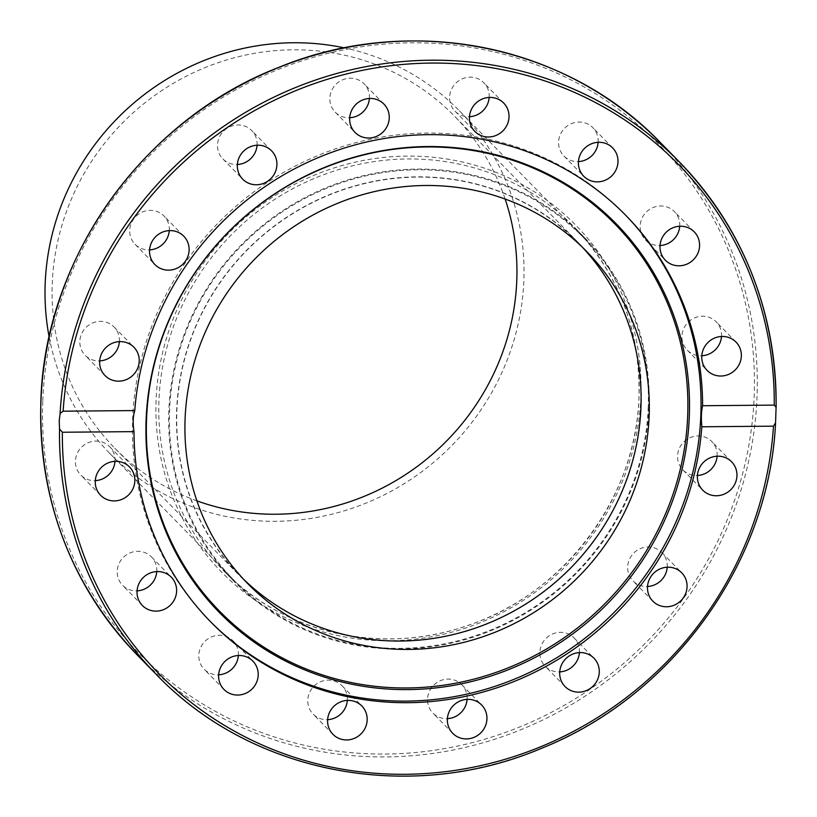 <?xml version="1.0" encoding="UTF-8"?>
<svg xmlns="http://www.w3.org/2000/svg" width="817" height="817" viewBox="0 0 817 817"><rect width="100%" height="100%" fill="white"/><g stroke="black" fill="none" stroke-linecap="round" stroke-linejoin="round"><path stroke-width="0.61" stroke-dasharray="4.08 3.06" d="M209.949 621.124A290.515 277.668 -44.4 0 1 209.172 620.338A290.515 277.668 -44.4 0 1 158.049 311.114A290.515 277.668 -44.4 0 1 427.168 133.079A290.515 277.668 -44.4 0 1 624.331 213.85A290.515 277.668 -44.4 0 1 625.107 214.646M369.386 98.469A20.231 19.342 135.6 0 0 369.427 97.815A20.231 19.342 135.6 0 0 364.096 83.824A20.231 19.342 135.6 0 0 342.701 79.78A20.231 19.342 135.6 0 0 329.843 98.152A20.231 19.342 135.6 0 0 335.174 112.133A20.231 19.342 135.6 0 0 349.707 117.74M489.158 97.448A20.231 19.342 135.6 0 0 483.858 82.803A20.231 19.342 135.6 0 0 451.403 89.543A20.231 19.342 135.6 0 0 454.946 111.112A20.231 19.342 135.6 0 0 469.469 116.719M257.059 145.232A20.231 19.342 135.6 0 0 255.864 137.021A20.231 19.342 135.6 0 0 251.759 130.587A20.231 19.342 135.6 0 0 226.881 128.412A20.231 19.342 135.6 0 0 218.742 152.473A20.231 19.342 135.6 0 0 222.847 158.906A20.231 19.342 135.6 0 0 237.369 164.503M169.262 230.619A20.231 19.342 135.6 0 0 164.013 216.025A20.231 19.342 135.6 0 0 163.972 215.974A20.231 19.342 135.6 0 0 136 216.291A20.231 19.342 135.6 0 0 134.999 244.242A20.231 19.342 135.6 0 0 135.05 244.293A20.231 19.342 135.6 0 0 149.572 249.89M119.374 341.629A20.231 19.342 135.6 0 0 114.074 326.984A20.231 19.342 135.6 0 0 107.864 322.797A20.231 19.342 135.6 0 0 83.548 330.323A20.231 19.342 135.6 0 0 85.162 355.293A20.231 19.342 135.6 0 0 91.381 359.48A20.231 19.342 135.6 0 0 99.684 360.9M114.983 461.36A20.231 19.342 135.6 0 0 109.692 446.715A20.231 19.342 135.6 0 0 95.957 441.088A20.231 19.342 135.6 0 0 77.206 453.486A20.231 19.342 135.6 0 0 80.771 475.024A20.231 19.342 135.6 0 0 94.506 480.651A20.231 19.342 135.6 0 0 95.293 480.631M156.762 571.583A20.231 19.342 135.6 0 0 151.462 556.939A20.231 19.342 135.6 0 0 130.107 552.884A20.231 19.342 135.6 0 0 122.55 585.258A20.231 19.342 135.6 0 0 137.072 590.854M238.35 655.52A20.231 19.342 135.6 0 0 233.049 640.875A20.231 19.342 135.6 0 0 205.108 641.171A20.231 19.342 135.6 0 0 204.138 669.194A20.231 19.342 135.6 0 0 218.66 674.791M347.317 700.394A20.231 19.342 135.6 0 0 342.027 685.749A20.231 19.342 135.6 0 0 309.561 692.499A20.231 19.342 135.6 0 0 313.105 714.068A20.231 19.342 135.6 0 0 327.627 719.665M467.089 699.372A20.231 19.342 135.6 0 0 467.12 698.719A20.231 19.342 135.6 0 0 461.789 684.728A20.231 19.342 135.6 0 0 440.394 680.684A20.231 19.342 135.6 0 0 427.546 699.056A20.231 19.342 135.6 0 0 432.877 713.037A20.231 19.342 135.6 0 0 447.399 718.643M579.416 652.609A20.231 19.342 135.6 0 0 578.222 644.399A20.231 19.342 135.6 0 0 574.126 637.965A20.231 19.342 135.6 0 0 549.249 635.789A20.231 19.342 135.6 0 0 541.109 659.85A20.231 19.342 135.6 0 0 545.205 666.274A20.231 19.342 135.6 0 0 559.737 671.88M667.213 567.223A20.231 19.342 135.6 0 0 661.964 552.629A20.231 19.342 135.6 0 0 661.913 552.578A20.231 19.342 135.6 0 0 633.951 552.895A20.231 19.342 135.6 0 0 632.95 580.846A20.231 19.342 135.6 0 0 633.001 580.887A20.231 19.342 135.6 0 0 647.524 586.494M717.101 456.213A20.231 19.342 135.6 0 0 711.811 441.568A20.231 19.342 135.6 0 0 705.592 437.381A20.231 19.342 135.6 0 0 681.276 444.908A20.231 19.342 135.6 0 0 682.889 469.887A20.231 19.342 135.6 0 0 689.109 474.064A20.231 19.342 135.6 0 0 697.412 475.484M721.493 336.481A20.231 19.342 135.6 0 0 716.192 321.837A20.231 19.342 135.6 0 0 702.467 316.21A20.231 19.342 135.6 0 0 683.717 328.618A20.231 19.342 135.6 0 0 687.281 350.156A20.231 19.342 135.6 0 0 701.017 355.773A20.231 19.342 135.6 0 0 701.803 355.752M679.713 226.258A20.231 19.342 135.6 0 0 674.423 211.613A20.231 19.342 135.6 0 0 653.059 207.559A20.231 19.342 135.6 0 0 645.501 239.922A20.231 19.342 135.6 0 0 660.024 245.529M598.126 142.321A20.231 19.342 135.6 0 0 592.836 127.677A20.231 19.342 135.6 0 0 564.894 127.963A20.231 19.342 135.6 0 0 563.914 155.986A20.231 19.342 135.6 0 0 578.446 161.592M243.517 579.202A237.277 226.789 -44.4 0 1 239.35 575.056A237.277 226.789 -44.4 0 1 176.85 411.043A237.277 226.789 -44.4 0 1 327.566 195.671A237.277 226.789 -44.4 0 1 578.436 243.068A237.277 226.789 -44.4 0 1 582.49 247.326M648.943 407.009A245.468 234.612 -44.4 0 1 493.019 629.825A245.468 234.612 -44.4 0 1 233.499 580.785A245.468 234.612 -44.4 0 1 168.833 411.114A245.468 234.612 -44.4 0 1 324.757 188.298A245.468 234.612 -44.4 0 1 584.288 237.339A245.468 234.612 -44.4 0 1 648.943 407.009M648.238 407.019A244.743 233.928 -44.4 0 1 492.774 629.172A244.743 233.928 -44.4 0 1 234.009 580.284A244.743 233.928 -44.4 0 1 169.548 411.104A244.743 233.928 -44.4 0 1 325.013 188.952A244.743 233.928 -44.4 0 1 583.767 237.839A244.743 233.928 -44.4 0 1 648.238 407.019M49.153 336.972A244.743 233.928 135.6 0 0 109.631 453.251A244.743 233.928 135.6 0 0 368.396 502.138A244.743 233.928 135.6 0 0 523.86 279.986A244.743 233.928 135.6 0 0 459.389 110.806A244.743 233.928 135.6 0 0 344.417 47.886M196.887 500.841A237.512 227.014 -44.4 0 1 114.799 448.196A237.512 227.014 -44.4 0 1 52.237 284.01A237.512 227.014 -44.4 0 1 203.106 68.414A237.512 227.014 -44.4 0 1 454.221 115.861A237.512 227.014 -44.4 0 1 505.131 199.042M641.171 407.08A237.512 227.014 -44.4 0 1 490.292 622.677A237.512 227.014 -44.4 0 1 239.177 575.229A237.512 227.014 -44.4 0 1 176.615 411.043A237.512 227.014 -44.4 0 1 327.484 195.447A237.512 227.014 -44.4 0 1 578.599 242.894A237.512 227.014 -44.4 0 1 641.171 407.08M776.089 407.305A366.149 349.962 135.6 0 0 776.099 406.233M660.606 142.781A366.149 349.962 -44.4 0 1 757.053 395.877A366.149 349.962 -44.4 0 1 524.473 728.243A366.149 349.962 -44.4 0 1 137.348 655.101M42.76 401.474A363.739 347.664 135.6 0 0 385.44 754.04A363.739 347.664 135.6 0 0 754.203 395.397A363.739 347.664 135.6 0 0 411.523 42.821A363.739 347.664 135.6 0 0 42.76 401.474M158.927 400.994A245.468 234.612 135.6 0 0 223.582 570.664A245.468 234.612 135.6 0 0 483.102 619.705A245.468 234.612 135.6 0 0 639.037 396.888A245.468 234.612 135.6 0 0 574.371 227.218A245.468 234.612 135.6 0 0 314.851 178.177A245.468 234.612 135.6 0 0 158.927 400.994M640.896 396.357A247.878 236.92 -44.4 0 1 389.597 640.763A247.878 236.92 -44.4 0 1 156.078 400.504A247.878 236.92 -44.4 0 1 407.366 156.098A247.878 236.92 -44.4 0 1 640.896 396.357M156.18 674.331A366.149 349.962 135.6 0 0 539.628 748.985A366.149 349.962 135.6 0 0 775.517 422.92M383.919 104.076L364.096 83.824M503.68 103.044L483.858 82.803M271.581 150.839L251.759 130.587M183.784 236.225L163.972 215.974M104.984 375.544L85.162 355.293M100.593 495.276L80.771 475.024M142.372 605.499L122.55 585.248M223.95 689.436L204.138 669.194M332.928 734.309L313.105 714.068M452.7 733.288L432.877 713.037M565.027 686.525L545.205 666.274M652.824 601.138L633.001 580.887M731.623 461.819L711.811 441.568M736.015 342.088L716.192 321.837M694.246 231.854L674.423 211.613M612.658 147.918L592.836 127.677M625.883 215.443L624.331 213.85M239.35 575.056L247.571 583.461M584.288 237.339L574.371 227.218C618.888 274.114 640.416 330.63 638.986 396.776C636.77 498.023 562.933 595.501 465.057 626.363C380.375 655.346 283.233 632.92 223.582 570.664L233.499 580.785M586.657 251.462L578.436 243.068M209.172 620.338L210.725 621.921M563.914 155.986L583.736 176.237M645.501 239.922L665.324 260.174M687.281 350.156L707.103 370.397M682.889 469.887L702.712 490.129M661.913 552.578L681.735 572.819M574.126 637.965L593.949 658.206M461.789 684.728L481.611 704.969M342.027 685.749L361.839 706M233.049 640.875L252.872 661.127M151.462 556.939L171.284 577.19M109.692 446.715L129.505 466.956M114.074 326.984L133.896 347.225M135.05 244.293L154.873 264.534M222.847 158.906L242.669 179.148M454.946 111.112L474.769 131.363M335.174 112.133L354.997 132.385M109.631 453.251L234.009 580.284M114.799 448.196L239.177 575.229M578.599 242.894L454.221 115.861M459.389 110.806L583.767 237.839"/><path stroke-width="1.23" d="M59.233 420.724L60.101 413.422L63.123 411.186L134.785 410.573A290.515 277.668 -44.4 0 1 428.721 134.662A290.515 277.668 -44.4 0 1 625.883 215.443A290.515 277.668 -44.4 0 1 702.6 405.722L774.261 405.109L776.089 407.305L775.527 423.757C768.766 562.811 672.779 695.961 541.61 748.27C410.073 804.337 251.176 773.883 156.18 674.331A366.149 349.962 135.6 0 1 59.529 429.037L59.233 420.724M427.669 146.539A277.739 265.464 -44.4 0 1 689.334 415.751A277.739 265.464 -44.4 0 1 407.754 689.609A277.739 265.464 -44.4 0 1 146.09 420.387A277.739 265.464 -44.4 0 1 427.669 146.539M427.036 146.958A276.687 264.463 -44.4 0 1 687.71 415.148A276.687 264.463 -44.4 0 1 407.193 687.965A276.687 264.463 -44.4 0 1 146.519 419.775A276.687 264.463 -44.4 0 1 427.036 146.958M625.107 214.646A290.515 277.668 -44.4 0 1 675.22 523.605A290.515 277.668 -44.4 0 1 406.345 701.109A290.515 277.668 -44.4 0 1 209.949 621.124M349.666 118.394A20.231 19.342 -44.4 0 1 362.523 100.031A20.231 19.342 -44.4 0 1 383.919 104.076A20.231 19.342 -44.4 0 1 389.249 118.056A20.231 19.342 -44.4 0 1 376.392 136.429A20.231 19.342 -44.4 0 1 354.997 132.385A20.231 19.342 -44.4 0 1 349.666 118.394M471.225 109.784A20.231 19.342 -44.4 0 1 503.68 103.044A20.231 19.342 -44.4 0 1 507.234 124.613A20.231 19.342 -44.4 0 1 474.769 131.363A20.231 19.342 -44.4 0 1 471.225 109.784M469.469 116.719A20.231 19.342 135.6 0 0 487.412 104.372A20.231 19.342 135.6 0 0 489.158 97.448M238.564 172.714A20.231 19.342 -44.4 0 1 246.703 148.653A20.231 19.342 -44.4 0 1 271.581 150.839A20.231 19.342 -44.4 0 1 275.686 157.262A20.231 19.342 -44.4 0 1 267.547 181.323A20.231 19.342 -44.4 0 1 242.669 179.148A20.231 19.342 -44.4 0 1 238.564 172.714M154.821 264.483A20.231 19.342 -44.4 0 1 155.822 236.532A20.231 19.342 -44.4 0 1 183.784 236.225A20.231 19.342 -44.4 0 1 183.835 236.266A20.231 19.342 -44.4 0 1 182.834 264.218A20.231 19.342 -44.4 0 1 154.873 264.534A20.231 19.342 -44.4 0 1 154.821 264.483M111.194 379.731A20.231 19.342 -44.4 0 1 104.984 375.544A20.231 19.342 -44.4 0 1 103.371 350.564A20.231 19.342 -44.4 0 1 127.687 343.048A20.231 19.342 -44.4 0 1 133.896 347.225A20.231 19.342 -44.4 0 1 135.51 372.205A20.231 19.342 -44.4 0 1 111.194 379.731M114.329 500.903A20.231 19.342 -44.4 0 1 100.593 495.276A20.231 19.342 -44.4 0 1 97.029 473.737A20.231 19.342 -44.4 0 1 115.779 461.329A20.231 19.342 -44.4 0 1 129.505 466.956A20.231 19.342 -44.4 0 1 133.069 488.495A20.231 19.342 -44.4 0 1 114.329 500.903M163.727 609.553A20.231 19.342 -44.4 0 1 142.372 605.499A20.231 19.342 -44.4 0 1 149.93 573.125A20.231 19.342 -44.4 0 1 171.284 577.19A20.231 19.342 -44.4 0 1 163.727 609.553M137.072 590.854A20.231 19.342 135.6 0 0 143.904 589.312A20.231 19.342 135.6 0 0 156.762 571.583M251.891 689.15A20.231 19.342 -44.4 0 1 223.96 689.436A20.231 19.342 -44.4 0 1 224.93 661.413A20.231 19.342 -44.4 0 1 252.872 661.127A20.231 19.342 -44.4 0 1 251.891 689.15M218.66 674.791A20.231 19.342 135.6 0 0 232.069 668.909A20.231 19.342 135.6 0 0 238.35 655.52M365.393 727.569A20.231 19.342 -44.4 0 1 332.928 734.309A20.231 19.342 -44.4 0 1 329.384 712.741A20.231 19.342 -44.4 0 1 361.839 706A20.231 19.342 -44.4 0 1 365.393 727.569M327.627 719.665A20.231 19.342 135.6 0 0 345.571 707.318A20.231 19.342 135.6 0 0 347.317 700.394M486.942 718.96A20.231 19.342 -44.4 0 1 474.085 737.332A20.231 19.342 -44.4 0 1 452.7 733.288A20.231 19.342 -44.4 0 1 447.369 719.297A20.231 19.342 -44.4 0 1 460.216 700.935A20.231 19.342 -44.4 0 1 481.611 704.969A20.231 19.342 -44.4 0 1 486.942 718.96M447.399 718.643A20.231 19.342 135.6 0 0 467.089 699.372M598.044 664.64A20.231 19.342 -44.4 0 1 589.905 688.7A20.231 19.342 -44.4 0 1 565.027 686.525A20.231 19.342 -44.4 0 1 560.922 680.091A20.231 19.342 -44.4 0 1 569.061 656.031A20.231 19.342 -44.4 0 1 593.949 658.206A20.231 19.342 -44.4 0 1 598.044 664.64M559.737 671.88A20.231 19.342 135.6 0 0 579.416 652.609M681.787 572.87A20.231 19.342 -44.4 0 1 680.786 600.822A20.231 19.342 -44.4 0 1 652.824 601.138A20.231 19.342 -44.4 0 1 652.773 601.087A20.231 19.342 -44.4 0 1 653.774 573.136A20.231 19.342 -44.4 0 1 681.735 572.819A20.231 19.342 -44.4 0 1 681.787 572.87M647.524 586.494A20.231 19.342 135.6 0 0 667.213 567.223M725.414 457.632A20.231 19.342 -44.4 0 1 731.623 461.819A20.231 19.342 -44.4 0 1 733.237 486.789A20.231 19.342 -44.4 0 1 708.931 494.316A20.231 19.342 -44.4 0 1 702.712 490.129A20.231 19.342 -44.4 0 1 701.098 465.149A20.231 19.342 -44.4 0 1 725.414 457.632M697.412 475.484A20.231 19.342 135.6 0 0 717.101 456.213M722.289 336.461A20.231 19.342 -44.4 0 1 736.015 342.088A20.231 19.342 -44.4 0 1 739.579 363.626A20.231 19.342 -44.4 0 1 720.839 376.024A20.231 19.342 -44.4 0 1 707.103 370.397A20.231 19.342 -44.4 0 1 703.539 348.859A20.231 19.342 -44.4 0 1 722.289 336.461M701.803 355.752A20.231 19.342 135.6 0 0 721.493 336.481M672.881 227.8A20.231 19.342 -44.4 0 1 694.236 231.854A20.231 19.342 -44.4 0 1 686.688 264.228A20.231 19.342 -44.4 0 1 665.324 260.174A20.231 19.342 -44.4 0 1 672.881 227.8M660.024 245.529A20.231 19.342 135.6 0 0 666.866 243.987A20.231 19.342 135.6 0 0 679.713 226.258M584.717 148.204A20.231 19.342 -44.4 0 1 612.658 147.918A20.231 19.342 -44.4 0 1 611.678 175.941A20.231 19.342 -44.4 0 1 583.736 176.237A20.231 19.342 -44.4 0 1 584.717 148.204M578.446 161.592A20.231 19.342 135.6 0 0 591.855 155.7A20.231 19.342 135.6 0 0 598.126 142.321M775.517 422.92L773.485 426.168L701.834 426.78A290.515 277.668 -44.4 0 1 407.887 702.691A290.515 277.668 -44.4 0 1 210.725 621.921A290.515 277.668 -44.4 0 1 134.008 431.642L62.358 432.244L59.529 429.037M701.834 426.78C701.027 418.427 701.292 411.4 702.6 405.722M582.49 247.326A237.277 226.789 -44.4 0 1 640.937 407.08A237.277 226.789 -44.4 0 1 493.019 621.257A237.277 226.789 -44.4 0 1 243.517 579.202M649.158 415.485A237.277 226.789 -44.4 0 1 498.441 630.857A237.277 226.789 -44.4 0 1 247.571 583.461A237.277 226.789 -44.4 0 1 185.071 419.448A237.277 226.789 -44.4 0 1 335.797 204.066A237.277 226.789 -44.4 0 1 586.657 251.462A237.277 226.789 -44.4 0 1 649.158 415.485M349.707 117.74A20.231 19.342 135.6 0 0 369.386 98.469M237.369 164.503A20.231 19.342 135.6 0 0 257.059 145.232M149.572 249.89A20.231 19.342 135.6 0 0 169.262 230.619M99.684 360.9A20.231 19.342 135.6 0 0 119.374 341.629M95.293 480.631A20.231 19.342 135.6 0 0 114.983 461.36M776.099 406.233A366.149 349.962 135.6 0 0 679.438 162.011C743.838 229.71 776.079 311.277 776.15 406.713L776.089 407.305M134.785 410.573C132.967 416.262 132.711 423.277 134.008 431.642M344.417 47.886A244.743 233.928 135.6 0 0 45.17 284.071A244.743 233.928 135.6 0 0 49.153 336.972M505.131 199.042A237.512 227.014 -44.4 0 1 516.793 280.047A237.512 227.014 -44.4 0 1 196.887 500.841M660.606 142.781C566.457 44.179 409.583 13.235 278.72 67.403C143.016 119.772 44.261 258.632 40.85 401.893C38.695 500.627 70.865 585.033 137.348 655.101A366.149 349.962 -44.4 0 1 40.901 402.005A366.149 349.962 -44.4 0 1 273.491 69.639A366.149 349.962 -44.4 0 1 660.606 142.781L679.438 162.011A366.149 349.962 135.6 0 0 295.989 87.358A366.149 349.962 135.6 0 0 60.101 413.422M63.123 411.186A363.739 347.664 -44.4 0 1 431.345 63.072A363.739 347.664 -44.4 0 1 774.261 405.109M773.485 426.168A363.739 347.664 -44.4 0 1 405.263 774.291A363.739 347.664 -44.4 0 1 62.358 432.244M137.348 655.101L156.18 674.331"/></g></svg>
